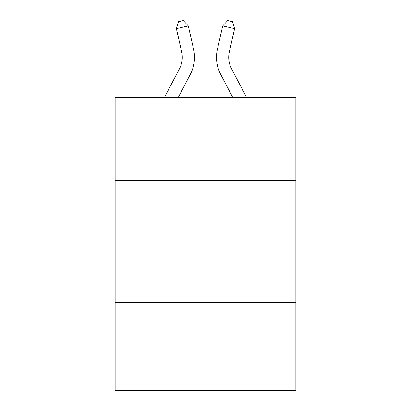 <?xml version="1.0" encoding="UTF-8"?>
<svg xmlns="http://www.w3.org/2000/svg" width="411" height="411" viewBox="0 0 411 411"><rect width="100%" height="100%" fill="white"/><g stroke="black" fill="none" stroke-linecap="round" stroke-linejoin="round"><path stroke-width="0.62" d="M295.858 180.429L295.858 97.397L115.142 97.397L115.142 180.429L295.858 180.429L295.858 390.45L115.142 390.45L115.142 180.429M295.858 302.532L115.142 302.532M164.467 97.397L179.509 68.678A24.424 24.424 -37.1 0 0 181.688 51.92L176.386 28.642L178.544 21.634L183.306 20.55L188.289 25.929L193.596 49.207A36.63 36.63 158.5 0 1 190.329 74.345L178.251 97.397M231.491 68.678A24.424 24.424 21.5 0 1 229.312 51.92A24.424 24.424 21.5 0 0 231.491 68.678A24.424 24.424 21.5 0 1 229.312 51.92A24.424 24.424 21.5 0 0 231.491 68.678A24.424 24.424 21.5 0 1 229.312 51.92A24.424 24.424 21.5 0 0 231.491 68.678A24.424 24.424 21.5 0 1 229.312 51.92A24.424 24.424 21.5 0 0 231.491 68.678A24.424 24.424 21.5 0 1 229.312 51.92A24.424 24.424 21.5 0 0 231.491 68.678A24.424 24.424 21.5 0 1 229.312 51.92A24.424 24.424 21.5 0 0 231.491 68.678A24.424 24.424 21.5 0 1 229.312 51.92A24.424 24.424 21.5 0 0 231.491 68.678A24.424 24.424 21.5 0 1 229.312 51.92A24.424 24.424 21.5 0 0 231.491 68.678A24.424 24.424 21.5 0 1 229.312 51.92A24.424 24.424 21.5 0 0 231.491 68.678A24.424 24.424 21.5 0 1 229.312 51.92A24.424 24.424 21.5 0 0 231.491 68.678A24.424 24.424 21.5 0 1 229.312 51.92A24.424 24.424 21.5 0 0 231.491 68.678A24.424 24.424 21.5 0 1 229.312 51.92A24.424 24.424 21.5 0 0 231.491 68.678A24.424 24.424 21.5 0 1 229.312 51.92A24.424 24.424 21.5 0 0 231.491 68.678L246.533 97.397L231.491 68.678A24.424 24.424 37.1 0 1 229.312 51.92L234.614 28.642L222.711 25.929L217.404 49.207A36.63 36.63 -158.5 0 0 220.671 74.345L232.749 97.397M179.509 68.678A24.424 24.424 -21.5 0 0 181.688 51.92A24.424 24.424 -21.5 0 1 179.509 68.678A24.424 24.424 -21.5 0 0 181.688 51.92A24.424 24.424 -21.5 0 1 179.509 68.678A24.424 24.424 -21.5 0 0 181.688 51.92A24.424 24.424 -21.5 0 1 179.509 68.678A24.424 24.424 -21.5 0 0 181.688 51.92A24.424 24.424 -21.5 0 1 179.509 68.678A24.424 24.424 -21.5 0 0 181.688 51.92A24.424 24.424 -21.5 0 1 179.509 68.678A24.424 24.424 -21.5 0 0 181.688 51.92A24.424 24.424 -21.5 0 1 179.509 68.678A24.424 24.424 -21.5 0 0 181.688 51.92A24.424 24.424 -21.5 0 1 179.509 68.678A24.424 24.424 -21.5 0 0 181.688 51.92A24.424 24.424 -21.5 0 1 179.509 68.678A24.424 24.424 -21.5 0 0 181.688 51.92A24.424 24.424 -21.5 0 1 179.509 68.678A24.424 24.424 -21.5 0 0 181.688 51.92A24.424 24.424 -21.5 0 1 179.509 68.678A24.424 24.424 -21.5 0 0 181.688 51.92A24.424 24.424 -21.5 0 1 179.509 68.678A24.424 24.424 -21.5 0 0 181.688 51.92A24.424 24.424 -21.5 0 1 179.509 68.678A24.424 24.424 -21.5 0 0 181.688 51.92A24.424 24.424 -21.5 0 1 179.509 68.678M188.289 25.929L193.596 49.207L188.289 25.929L193.596 49.207L188.289 25.929L193.596 49.207L188.289 25.929L193.596 49.207L188.289 25.929L193.596 49.207L188.289 25.929L193.596 49.207L188.289 25.929L193.596 49.207L188.289 25.929L193.596 49.207L188.289 25.929L193.596 49.207L188.289 25.929L193.596 49.207L188.289 25.929L193.596 49.207L188.289 25.929L193.596 49.207L188.289 25.929L193.596 49.207L188.289 25.929L176.386 28.642M222.711 25.929L217.404 49.207L222.711 25.929L217.404 49.207L222.711 25.929L217.404 49.207L222.711 25.929L217.404 49.207L222.711 25.929L217.404 49.207L222.711 25.929L217.404 49.207L222.711 25.929L217.404 49.207L222.711 25.929L217.404 49.207L222.711 25.929L217.404 49.207L222.711 25.929L217.404 49.207L222.711 25.929L217.404 49.207L222.711 25.929L217.404 49.207L222.711 25.929L217.404 49.207L222.711 25.929L227.694 20.55L232.456 21.634L234.614 28.642"/></g></svg>
